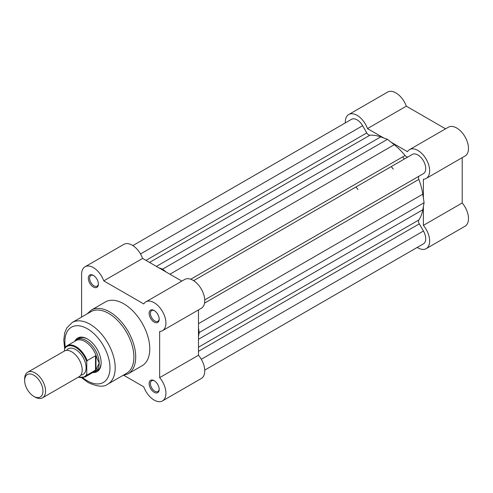 <?xml version="1.0" encoding="UTF-8"?>
<svg xmlns="http://www.w3.org/2000/svg" width="493" height="493" viewBox="0 0 493 493"><rect width="100%" height="100%" fill="white"/><g stroke="black" fill="none" stroke-linecap="round" stroke-linejoin="round"><path stroke-width="0.74" d="M402.652 156.903A46.225 26.69 60 0 1 404.371 159.017M193.644 280.677L412.333 154.42A11.092 6.403 60 0 1 417.879 154.968A11.092 6.403 60 0 1 425.132 164.748A11.092 6.403 60 0 1 423.432 173.635L204.743 299.898M132.845 245.576L351.534 119.318A11.092 6.403 60 0 1 357.08 119.867A11.092 6.403 60 0 1 362.632 125.721L366.78 132.907L145.977 260.384M198.482 336.479L199.203 332.559L424.091 202.715L422.797 209.778A50.853 29.358 60 0 1 418.847 219.989L198.482 347.214M204.743 370.101L423.432 243.844A11.092 6.403 60 0 0 423.432 231.032L419.284 223.847A3.697 2.132 60 0 1 418.847 219.989M408.179 156.823A3.697 2.132 60 0 1 405.061 155.511A50.853 29.358 60 0 0 394.246 144.708L387.48 139.309L380.719 136.9A50.853 29.358 60 0 0 369.904 135.211A3.697 2.132 60 0 1 366.78 132.907M158.838 267.81L162.591 269.147L387.48 139.309M166.344 272.142L162.591 269.147M424.091 202.715L422.797 194.156A50.853 29.358 60 0 0 418.847 179.39A3.697 2.132 60 0 1 419.284 176.032M198.482 327.808L199.203 332.559M383.727 137.972L367.488 128.593A16.639 9.607 -120 0 0 357.08 115.337A16.639 9.607 -120 0 0 348.761 114.512A16.639 9.607 -120 0 0 345.316 122.135L345.316 122.911M348.761 114.512L387.597 92.092A16.639 9.607 60 0 1 395.916 92.918A16.639 9.607 60 0 1 406.324 106.174L445.567 128.833M423.376 197.964L423.376 179.218A16.639 9.607 -120 0 0 426.205 178.441A16.639 9.607 -120 0 0 428.756 165.106A16.639 9.607 -120 0 0 417.879 150.439A16.639 9.607 -120 0 0 409.56 149.619A16.639 9.607 -120 0 0 407.477 151.678L391.239 142.304M409.56 149.619L448.396 127.194A16.639 9.607 60 0 1 456.715 128.02A16.639 9.607 60 0 1 467.586 142.687A16.639 9.607 60 0 1 465.035 156.022L426.205 178.441M462.206 157.655L462.206 202.968A16.639 9.607 60 0 1 465.035 226.225L426.205 248.645A16.639 9.607 -120 0 0 423.376 225.387L423.376 206.635M417.226 247.424A16.639 9.607 -120 0 0 426.205 248.645M423.376 225.387L462.206 202.968M367.488 128.593L406.324 106.174M107.825 384.139L126.522 373.349A35.595 20.552 -120 0 0 131.976 344.823A35.595 20.552 -120 0 0 108.725 313.456A35.595 20.552 -120 0 0 90.928 311.693L72.231 322.49A35.595 20.552 60 0 1 90.028 324.252A35.595 20.552 60 0 1 113.279 355.619A35.595 20.552 60 0 1 107.825 384.139C103.924 387.313 97.374 386.783 88.173 382.562L81.764 377.897M93.362 287A7.118 4.11 60 0 1 88.327 278.28A7.118 4.11 60 0 1 93.362 275.371L93.362 275.371A7.118 4.11 60 0 1 98.39 284.091A7.118 4.11 60 0 1 93.362 287M93.695 275.581A6.193 3.574 -120 0 0 90.915 275.445A6.193 3.574 -120 0 0 89.966 280.406A6.193 3.574 -120 0 0 94.015 285.866A6.193 3.574 -120 0 0 97.109 286.174A6.193 3.574 -120 0 0 98.384 283.697M154.161 322.102A7.118 4.11 60 0 1 149.126 313.382A7.118 4.11 60 0 1 154.161 310.473L154.161 310.473A7.118 4.11 60 0 1 159.19 319.193A7.118 4.11 60 0 1 154.161 322.102M154.494 310.682A6.193 3.574 -120 0 0 151.715 310.547A6.193 3.574 -120 0 0 150.766 315.508A6.193 3.574 -120 0 0 154.814 320.968A6.193 3.574 -120 0 0 157.908 321.276A6.193 3.574 -120 0 0 159.184 318.798M154.161 392.305A7.118 4.11 60 0 1 149.126 383.585A7.118 4.11 60 0 1 154.161 380.682L154.161 380.682A7.118 4.11 60 0 1 159.19 389.402A7.118 4.11 60 0 1 154.161 392.305M154.494 380.892A6.193 3.574 -120 0 0 151.715 380.75A6.193 3.574 -120 0 0 150.766 385.717A6.193 3.574 -120 0 0 154.814 391.171A6.193 3.574 -120 0 0 157.908 391.479A6.193 3.574 -120 0 0 159.184 389.002M74.794 341.292A19.418 11.21 60 0 1 87.409 338.974L87.409 338.974A19.418 11.21 60 0 1 101.139 362.749A19.418 11.21 60 0 1 92.82 372.517M87.742 339.166A18.494 10.673 -120 0 0 78.818 338.432L76.859 339.566A18.494 10.673 -120 0 0 75.176 340.983L75.022 341.156M123.928 375.383L143.753 386.826A16.639 9.607 -120 0 0 154.161 400.082A16.639 9.607 -120 0 0 162.48 400.908A16.639 9.607 -120 0 0 159.652 377.644L159.652 331.475A16.639 9.607 -120 0 0 162.48 330.698A16.639 9.607 -120 0 0 162.48 311.484A16.639 9.607 -120 0 0 145.836 301.876A16.639 9.607 -120 0 0 143.753 303.941L103.764 280.856A16.639 9.607 -120 0 0 85.036 266.775A16.639 9.607 -120 0 0 81.591 274.391L81.591 317.085M128.094 373.83L142.157 365.707A36.796 21.242 -120 0 0 147.795 336.22A36.796 21.242 -120 0 0 123.761 303.793A36.796 21.242 -120 0 0 105.36 301.975L91.297 310.091A36.796 21.242 60 0 1 109.692 311.915A36.796 21.242 60 0 1 133.732 344.342A36.796 21.242 60 0 1 128.094 373.83L122.658 375.574M85.036 266.775L123.872 244.355A16.639 9.607 60 0 1 142.6 258.437L181.843 281.09M145.836 301.876L184.672 279.457A16.639 9.607 60 0 1 201.31 289.064A16.639 9.607 60 0 1 201.31 308.279L162.48 330.698M198.482 309.912L198.482 355.225A16.639 9.607 60 0 1 201.31 378.488L162.48 400.908M93.054 372.388L93.282 372.344A18.494 10.673 -120 0 0 95.346 371.593L97.312 370.459A18.494 10.673 -120 0 0 101.133 362.367M198.482 355.225L159.652 377.644M142.6 258.437L103.764 280.856M42.509 397.833L79.114 376.695A14.79 8.541 -120 0 0 82.183 369.923A14.79 8.541 -120 0 0 75.725 355.034A14.79 8.541 -120 0 0 64.324 351.071L27.713 372.209A14.79 8.541 60 0 1 39.113 376.171A14.79 8.541 60 0 1 45.572 391.06A14.79 8.541 60 0 1 42.509 397.833A14.79 8.541 60 0 1 35.108 397.099L33.801 396.341A12.941 7.475 -120 0 0 42.953 391.06A12.941 7.475 -120 0 0 33.801 375.21A12.941 7.475 -120 0 0 24.65 380.491L24.65 378.981A14.79 8.541 60 0 1 27.713 372.209M80.815 375.105A14.79 8.541 -120 0 0 86.102 367.661A14.79 8.541 -120 0 0 78.319 351.484A14.79 8.541 -120 0 0 66.549 350.4M78.387 377.114A17.477 10.088 -120 0 0 86.756 374.273L87.15 375.019L95.975 369.867L99.179 363.131A18.494 10.673 -120 0 0 91.106 344.521A18.494 10.673 -120 0 0 76.859 339.566M393.26 169.185A46.225 26.69 -120 0 0 391.3 166.566M357.961 189.565A46.225 26.69 -120 0 0 355.995 186.946M86.756 374.273L86.756 361.8A17.477 10.088 -120 0 0 75.645 347.349A17.477 10.088 -120 0 0 64.528 348.97L64.922 347.762A18.031 10.408 60 0 1 67.023 345.778A18.031 10.408 60 0 1 87.15 360.599L86.756 361.8M64.528 350.961L64.528 348.97M95.519 370.188L95.519 355.767L87.15 360.599M95.975 369.867L95.975 355.712L95.519 355.767M95.346 371.593A18.494 10.673 -120 0 0 99.179 363.131L95.975 355.712M96.388 356.297A18.031 10.408 -120 0 0 75.947 340.626L67.023 345.778L64.922 347.762M87.15 375.019A18.031 10.408 60 0 1 85.049 377.003L93.978 371.851A18.031 10.408 -120 0 0 96.388 369.368M24.65 380.491A12.941 7.475 -120 0 0 33.801 396.341M362.632 125.721L140.511 253.963M422.797 209.778L198.482 339.289M419.284 223.847L198.482 351.324M423.432 231.032L201.31 359.268M369.904 135.211L149.539 262.442M380.719 136.9L156.404 266.405M394.246 144.708L169.931 274.213M405.061 155.511L190.754 279.235M418.847 179.39L204.546 303.121M422.797 194.156L198.482 323.667M82.947 377.774A31.897 18.414 -120 0 0 87.409 380.867A31.897 18.414 -120 0 0 109.964 367.846A31.897 18.414 -120 0 0 87.409 328.782A31.897 18.414 -120 0 0 65.304 347.22M91.297 310.091L87.064 313.924M64.626 348.261L63.776 339.967L64.749 332.732L66.875 327.79L72.231 322.49M78.14 377.256L85.049 377.003"/></g></svg>
